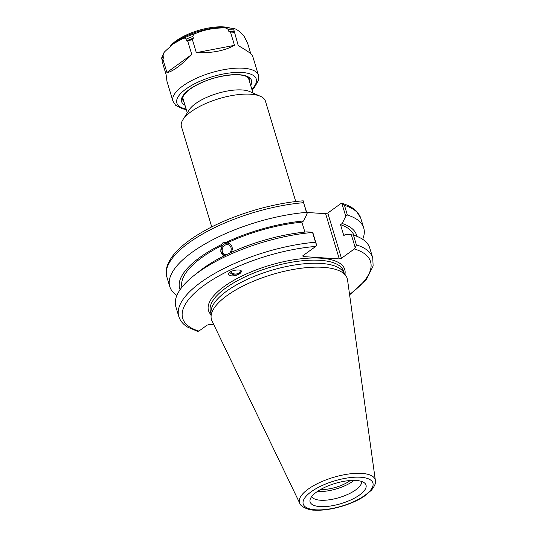 <?xml version="1.0" encoding="UTF-8"?>
<svg xmlns="http://www.w3.org/2000/svg" width="537" height="537" viewBox="0 0 537 537"><rect width="100%" height="100%" fill="white"/><g stroke="black" fill="none" stroke-linecap="round" stroke-linejoin="round"><path stroke-width="0.81" d="M350.205 480.521A21.359 7.699 -16.8 0 1 320.764 489.408M211.746 226.923L181.432 126.531A43.873 15.815 -16.8 0 1 182.929 119.697A43.873 15.815 -16.8 0 1 191.018 111.73A43.873 15.815 -16.8 0 1 260.411 96.304A43.873 15.815 -16.8 0 1 265.439 101.164L295.753 201.563M182.929 119.697L189.185 109.87A34.301 12.364 -16.8 0 1 195.515 103.648A34.301 12.364 -16.8 0 1 249.765 91.585L260.411 96.304M229.641 253.122A5.175 4.41 -67.7 0 0 228.668 244.879A5.175 4.41 -67.7 0 0 222.62 247.987A5.175 4.41 -67.7 0 0 224.735 254.451A5.175 4.41 -67.7 0 0 226.661 254.706M224.077 255.827L220.707 251.262L222.472 245.201L221.224 244.684L222.842 242.838L225.808 242.462L229.124 243.415L230.964 244.785L232.098 246.879L232.346 249.369L231.481 252.276M306.755 212.457L325.63 213.686L339.29 258.921L303.029 256.558L302.834 255.766L315.722 246.429L316.655 245.255L312.735 232.259L306.862 231.883A92.404 33.301 -16.8 0 0 229.104 253.377L224.52 255.599A92.404 33.301 -16.8 0 0 199.254 271.319L193.689 275.77A101.312 36.509 -16.8 0 1 312.561 232.454L315.508 242.214A101.312 36.509 163.2 0 0 218.304 271.44A101.312 36.509 163.2 0 0 178.781 316.441C180.163 320.777 183.077 324.314 187.507 327.06L197.73 331.43L198.905 331.074L207.067 325.16L209.229 324.523L213.88 324.831M229.118 243.415A6.699 5.712 -67.7 0 0 224.896 243.677A6.699 5.712 -67.7 0 0 220.855 249.873A6.699 5.712 -67.7 0 0 224.023 255.807M230.682 271.668A5.175 4.054 -174.8 0 0 232.494 273.293A5.175 4.054 -174.8 0 0 240.428 270.433A5.175 4.054 -174.8 0 0 240.428 270.393M229.755 272.272A6.384 5.008 -174.8 0 0 238.784 274.273A6.384 5.008 -174.8 0 0 241.469 271.366M238.77 274.467C233.078 276.508 229.655 276.36 228.5 274.024C228.507 270.487 242.153 268.171 241.516 271.816L238.77 274.467M225.808 242.462A92.404 33.301 -16.8 0 1 303.566 220.976L307.144 213.753L302.975 200.838C270.708 203.308 230.474 215.706 202.926 231.675C189.702 239.26 179.835 247.074 173.33 255.115C165.517 265.197 165.322 272.621 166.839 276.904A101.312 36.509 -16.8 0 1 206.369 231.903A101.312 36.509 -16.8 0 1 303.573 202.677L303.244 200.838M176.888 295.397A101.312 36.509 -16.8 0 1 169.766 286.583A101.312 36.509 -16.8 0 1 209.289 241.583A101.312 36.509 -16.8 0 1 306.493 212.357L307.144 213.753M180.07 289.718A92.404 33.301 -16.8 0 1 221.224 244.684M227.057 242.979A89.82 32.374 -16.8 0 1 301.901 222.177L303.566 220.976M304.888 232.078L301.901 222.177M345.761 216.27L342.183 223.493L340.518 224.701L343.814 235.609L345.479 234.407L351.346 234.776L355.272 247.772L354.339 248.946L341.451 258.284L327.798 213.048L340.68 203.711L341.861 203.362L345.761 216.27L347.379 215.028A101.312 36.509 -16.8 0 1 363.737 228.024A101.312 36.509 -16.8 0 1 362.676 239.307M342.183 223.493A92.404 33.301 -16.8 0 1 356.883 236.334M339.29 258.921L341.451 258.284M299.76 503.27L211.987 320.898A70.918 25.561 -16.8 0 1 211.068 316.911L211.007 312.051A69.562 25.071 -16.8 0 1 226.594 291.182A69.562 25.071 -16.8 0 1 294.048 265.097A69.562 25.071 -16.8 0 1 343.472 272.058L346.117 276.139A70.918 25.561 -16.8 0 1 347.553 279.972L375.37 480.44A39.557 14.257 163.2 0 0 349.392 473.916A39.557 14.257 163.2 0 0 308.104 489.18A39.557 14.257 163.2 0 0 299.76 503.27C300.015 506.19 308.433 510.372 314.521 510.15C331.316 511.157 354.225 503.505 364.798 495.839L371.53 490.12C374.86 485.757 376.142 482.535 375.37 480.44M341.861 203.362L342.358 203.476C348.359 205.248 353.064 207.826 356.467 211.202L360.81 218.344A101.312 36.509 -16.8 0 0 344.459 205.349L341.861 203.362M347.379 215.028L344.459 205.349M327.798 213.048L325.63 213.686M316.655 245.255L315.508 242.214M178.781 316.441L175.834 306.681A101.312 36.509 -16.8 0 1 193.689 275.77M349.614 294.847L366.429 279.455L373.128 265.996L372.752 257.881A101.312 36.509 163.2 0 0 356.393 244.885L355.272 247.772M356.393 244.885L353.447 235.119L351.346 234.776M316.494 492.12A29.199 10.525 -16.8 0 1 343.143 481.461A29.199 10.525 -16.8 0 1 364.636 483.052A29.199 10.525 -16.8 0 1 341.109 503.599A29.199 10.525 -16.8 0 1 310.144 499.504A29.199 10.525 -16.8 0 1 316.494 492.12M211.068 316.911A70.918 25.561 -16.8 0 1 226.956 295.639A70.918 25.561 -16.8 0 1 295.726 269.037A70.918 25.561 -16.8 0 1 346.117 276.139M303.573 202.677L306.493 212.357M353.447 235.119A101.312 36.509 -16.8 0 1 369.798 248.121L372.752 257.881M340.518 224.701A89.82 32.374 -16.8 0 1 353.896 235.266M181.962 287.174A89.82 32.374 -16.8 0 1 222.472 245.201M361.562 481.427A26.004 9.371 -16.8 0 1 339.29 497.564A26.004 9.371 -16.8 0 1 311.802 496.443M354.105 480.387A26.004 9.371 -16.8 0 1 317.448 491.456M166.92 72.488L191.769 54.485C186.373 59.99 181.479 64.333 177.096 67.528C172.739 70.669 169.35 72.327 166.92 72.488L162.912 59.231L163.517 57.587A44.034 15.868 -16.8 0 0 162.396 60.178L162.08 61.299A44.672 16.097 -16.8 0 0 162.08 61.305L166.087 74.562L166.987 81.423L172.927 101.117A44.672 16.097 -16.8 0 1 182.687 86.048A44.672 16.097 -16.8 0 1 228.158 68.964A44.672 16.097 -16.8 0 1 258.458 75.294L252.518 55.6C251.913 54.089 247.154 50.746 238.22 45.571L233.89 30.018C233.689 28.709 233.897 28.253 234.521 28.656C237.186 29.454 240.388 32.025 244.12 36.348L247.537 42.994L250.759 53.653M234.494 45.33C224.526 50.82 211.806 53.257 196.327 52.653L234.494 45.33L230.494 32.066A44.672 16.097 -16.8 0 1 234.213 32.314M196.327 52.653L192.32 39.389L193.407 38.14L192.897 36.442C193.166 34.798 194.233 33.724 196.099 33.22C204.738 29.696 213.901 27.937 223.607 27.944A42.436 15.298 -16.8 0 1 230.487 28.085L234.521 28.656M223.607 27.944C225.553 27.716 227.117 28.286 228.299 29.649L228.809 31.347L230.494 32.066M163.517 57.587L163.006 55.895L163.919 52.713L164.832 51.565L173.384 43.759L182.734 38.59C184.023 37.832 185.131 38.033 186.05 39.194L186.561 40.893L187.762 41.221L191.769 54.485M163.919 52.713L161.63 58.003L162.255 60.674M186.561 40.893A44.034 15.868 -16.8 0 1 193.407 38.14M228.809 31.347A44.034 15.868 -16.8 0 1 234.4 31.71M187.762 41.221A44.672 16.097 -16.8 0 1 192.32 39.389M162.08 61.299A44.672 16.097 -16.8 0 1 162.912 59.231M170.289 46.209A35.1 12.653 -16.8 0 1 175.995 40.919A35.1 12.653 -16.8 0 1 230.151 28.058M171.639 45.088L173.699 43.443A36.697 13.224 -16.8 0 1 175.25 42.269A36.697 13.224 -16.8 0 1 225.902 27.682L230.487 28.085A42.436 15.298 -16.8 0 1 234.239 28.595M248.906 78.315A34.939 12.593 -16.8 0 1 248.792 79.161M183.117 98.983A34.939 12.593 -16.8 0 1 182.56 98.345M211.021 313.4L210.464 311.541A69.562 25.071 -16.8 0 1 225.661 288.08A69.562 25.071 -16.8 0 1 296.458 261.479A69.562 25.071 -16.8 0 1 343.646 271.333L344.204 273.185M344.942 274.32A71.159 25.642 163.2 0 0 269.212 265.459A71.159 25.642 163.2 0 0 211.041 314.749M198.905 331.074A98.117 35.361 -16.8 0 1 204.127 285.281A98.117 35.361 -16.8 0 1 315.722 246.429M354.339 248.946A98.117 35.361 -16.8 0 1 349.56 294.417M315.588 509.814A36.395 13.116 -16.8 0 1 326.019 483.864A36.395 13.116 -16.8 0 1 372.597 486.905A36.395 13.116 -16.8 0 1 315.588 509.814M161.758 59.01A44.034 15.868 -16.8 0 1 163.006 55.895M182.734 38.59A42.436 15.298 -16.8 0 1 196.099 33.22M186.05 39.194A44.034 15.868 -16.8 0 1 192.897 36.442M228.299 29.649A44.034 15.868 -16.8 0 1 233.89 30.018M183.976 101.835A34.939 12.593 -16.8 0 1 182.674 99.728C182.258 99.325 182.499 98.07 183.386 95.948L186.842 91.78C190.695 88.256 196.18 84.987 203.295 81.953C219.338 74.938 240.328 72.79 246.946 76.804C248.806 78.053 249.678 78.959 249.571 79.53A34.939 12.593 -16.8 0 1 249.651 82.007M185.03 105.306A36.536 13.17 -16.8 0 1 212.746 78.449A36.536 13.17 -16.8 0 1 250.705 85.477M186.144 109.011A41.483 14.949 -16.8 0 1 187.051 88.249A41.483 14.949 -16.8 0 1 239.576 72.388A41.483 14.949 -16.8 0 1 251.819 89.182M252.974 93.008L248.376 77.771M187.299 112.837L182.701 97.6M169.766 286.583L166.839 276.904M363.737 228.024L360.81 218.344M258.458 75.294L258.512 80.315L254.545 87.189L251.994 89.753M172.927 101.117L175.666 105.326L182.775 108.863L186.319 109.575"/></g></svg>
